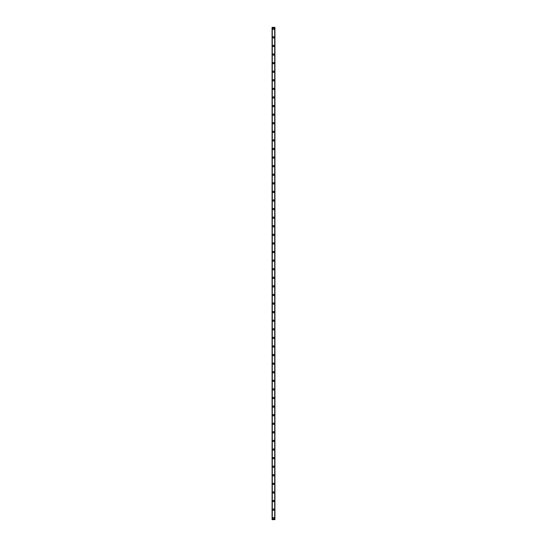 <?xml version="1.0" encoding="UTF-8"?>
<svg xmlns="http://www.w3.org/2000/svg" width="547" height="547" viewBox="0 0 547 547"><rect width="100%" height="100%" fill="white"/><g stroke="black" fill="none" stroke-linecap="round" stroke-linejoin="round"><path stroke-width="0.82" d="M272.823 518.221A0.677 0.677 0 0 1 273.5 517.537A0.677 0.677 0 0 1 274.177 518.221A0.677 0.677 0 0 1 273.5 518.898A0.677 0.677 0 0 1 272.823 518.221M272.823 509.633A0.677 0.677 0 0 1 273.5 508.949A0.677 0.677 0 0 1 274.177 509.633A0.677 0.677 0 0 1 273.5 510.31A0.677 0.677 0 0 1 272.823 509.633M272.823 501.045A0.677 0.677 0 0 1 273.5 500.368A0.677 0.677 0 0 1 274.177 501.045A0.677 0.677 0 0 1 273.5 501.722A0.677 0.677 0 0 1 272.823 501.045M272.823 492.457A0.677 0.677 0 0 1 273.5 491.78A0.677 0.677 0 0 1 274.177 492.457A0.677 0.677 0 0 1 273.5 493.141A0.677 0.677 0 0 1 272.823 492.457M272.823 483.869A0.677 0.677 0 0 1 273.5 483.192A0.677 0.677 0 0 1 274.177 483.869A0.677 0.677 0 0 1 273.5 484.553A0.677 0.677 0 0 1 272.823 483.869M272.823 475.288A0.677 0.677 0 0 1 273.5 474.605A0.677 0.677 0 0 1 274.177 475.288A0.677 0.677 0 0 1 273.5 475.965A0.677 0.677 0 0 1 272.823 475.288M272.823 466.7A0.677 0.677 0 0 1 273.5 466.017A0.677 0.677 0 0 1 274.177 466.7A0.677 0.677 0 0 1 273.5 467.377A0.677 0.677 0 0 1 272.823 466.7M272.823 458.112A0.677 0.677 0 0 1 273.5 457.436A0.677 0.677 0 0 1 274.177 458.112A0.677 0.677 0 0 1 273.5 458.789A0.677 0.677 0 0 1 272.823 458.112M272.823 449.525A0.677 0.677 0 0 1 273.5 448.848A0.677 0.677 0 0 1 274.177 449.525A0.677 0.677 0 0 1 273.5 450.208A0.677 0.677 0 0 1 272.823 449.525M272.823 440.937A0.677 0.677 0 0 1 273.5 440.26A0.677 0.677 0 0 1 274.177 440.937A0.677 0.677 0 0 1 273.5 441.62A0.677 0.677 0 0 1 272.823 440.937M272.823 432.356A0.677 0.677 0 0 1 273.5 431.672A0.677 0.677 0 0 1 274.177 432.356A0.677 0.677 0 0 1 273.5 433.033A0.677 0.677 0 0 1 272.823 432.356M272.823 423.768A0.677 0.677 0 0 1 273.5 423.084A0.677 0.677 0 0 1 274.177 423.768A0.677 0.677 0 0 1 273.5 424.445A0.677 0.677 0 0 1 272.823 423.768M272.823 415.18A0.677 0.677 0 0 1 273.5 414.503A0.677 0.677 0 0 1 274.177 415.18A0.677 0.677 0 0 1 273.5 415.857A0.677 0.677 0 0 1 272.823 415.18M272.823 406.592A0.677 0.677 0 0 1 273.5 405.915A0.677 0.677 0 0 1 274.177 406.592A0.677 0.677 0 0 1 273.5 407.276A0.677 0.677 0 0 1 272.823 406.592M272.823 398.004A0.677 0.677 0 0 1 273.5 397.327A0.677 0.677 0 0 1 274.177 398.004A0.677 0.677 0 0 1 273.5 398.688A0.677 0.677 0 0 1 272.823 398.004M272.823 389.416A0.677 0.677 0 0 1 273.5 388.739A0.677 0.677 0 0 1 274.177 389.416A0.677 0.677 0 0 1 273.5 390.1A0.677 0.677 0 0 1 272.823 389.416M272.823 380.835A0.677 0.677 0 0 1 273.5 380.151A0.677 0.677 0 0 1 274.177 380.835A0.677 0.677 0 0 1 273.5 381.512A0.677 0.677 0 0 1 272.823 380.835M272.823 372.247A0.677 0.677 0 0 1 273.5 371.563A0.677 0.677 0 0 1 274.177 372.247A0.677 0.677 0 0 1 273.5 372.924A0.677 0.677 0 0 1 272.823 372.247M272.823 363.659A0.677 0.677 0 0 1 273.5 362.982A0.677 0.677 0 0 1 274.177 363.659A0.677 0.677 0 0 1 273.5 364.336A0.677 0.677 0 0 1 272.823 363.659M272.823 355.071A0.677 0.677 0 0 1 273.5 354.394A0.677 0.677 0 0 1 274.177 355.071A0.677 0.677 0 0 1 273.5 355.755A0.677 0.677 0 0 1 272.823 355.071M272.823 346.483A0.677 0.677 0 0 1 273.5 345.807A0.677 0.677 0 0 1 274.177 346.483A0.677 0.677 0 0 1 273.5 347.167A0.677 0.677 0 0 1 272.823 346.483M272.823 337.902A0.677 0.677 0 0 1 273.5 337.219A0.677 0.677 0 0 1 274.177 337.902A0.677 0.677 0 0 1 273.5 338.579A0.677 0.677 0 0 1 272.823 337.902M272.823 329.315A0.677 0.677 0 0 1 273.5 328.631A0.677 0.677 0 0 1 274.177 329.315A0.677 0.677 0 0 1 273.5 329.991A0.677 0.677 0 0 1 272.823 329.315M272.823 320.727A0.677 0.677 0 0 1 273.5 320.05A0.677 0.677 0 0 1 274.177 320.727A0.677 0.677 0 0 1 273.5 321.404A0.677 0.677 0 0 1 272.823 320.727M272.823 312.139A0.677 0.677 0 0 1 273.5 311.462A0.677 0.677 0 0 1 274.177 312.139A0.677 0.677 0 0 1 273.5 312.822A0.677 0.677 0 0 1 272.823 312.139M272.823 303.551A0.677 0.677 0 0 1 273.5 302.874A0.677 0.677 0 0 1 274.177 303.551A0.677 0.677 0 0 1 273.5 304.235A0.677 0.677 0 0 1 272.823 303.551M272.823 294.97A0.677 0.677 0 0 1 273.5 294.286A0.677 0.677 0 0 1 274.177 294.97A0.677 0.677 0 0 1 273.5 295.647A0.677 0.677 0 0 1 272.823 294.97M272.823 286.382A0.677 0.677 0 0 1 273.5 285.698A0.677 0.677 0 0 1 274.177 286.382A0.677 0.677 0 0 1 273.5 287.059A0.677 0.677 0 0 1 272.823 286.382M272.823 277.794A0.677 0.677 0 0 1 273.5 277.11A0.677 0.677 0 0 1 274.177 277.794A0.677 0.677 0 0 1 273.5 278.471A0.677 0.677 0 0 1 272.823 277.794M272.823 269.206A0.677 0.677 0 0 1 273.5 268.529A0.677 0.677 0 0 1 274.177 269.206A0.677 0.677 0 0 1 273.5 269.89A0.677 0.677 0 0 1 272.823 269.206M272.823 260.618A0.677 0.677 0 0 1 273.5 259.941A0.677 0.677 0 0 1 274.177 260.618A0.677 0.677 0 0 1 273.5 261.302A0.677 0.677 0 0 1 272.823 260.618M272.823 252.03A0.677 0.677 0 0 1 273.5 251.353A0.677 0.677 0 0 1 274.177 252.03A0.677 0.677 0 0 1 273.5 252.714A0.677 0.677 0 0 1 272.823 252.03M272.823 243.449A0.677 0.677 0 0 1 273.5 242.765A0.677 0.677 0 0 1 274.177 243.449A0.677 0.677 0 0 1 273.5 244.126A0.677 0.677 0 0 1 272.823 243.449M272.823 234.861A0.677 0.677 0 0 1 273.5 234.178A0.677 0.677 0 0 1 274.177 234.861A0.677 0.677 0 0 1 273.5 235.538A0.677 0.677 0 0 1 272.823 234.861M272.823 226.273A0.677 0.677 0 0 1 273.5 225.596A0.677 0.677 0 0 1 274.177 226.273A0.677 0.677 0 0 1 273.5 226.95A0.677 0.677 0 0 1 272.823 226.273M272.823 217.685A0.677 0.677 0 0 1 273.5 217.009A0.677 0.677 0 0 1 274.177 217.685A0.677 0.677 0 0 1 273.5 218.369A0.677 0.677 0 0 1 272.823 217.685M272.823 209.098A0.677 0.677 0 0 1 273.5 208.421A0.677 0.677 0 0 1 274.177 209.098A0.677 0.677 0 0 1 273.5 209.781A0.677 0.677 0 0 1 272.823 209.098M272.823 200.517A0.677 0.677 0 0 1 273.5 199.833A0.677 0.677 0 0 1 274.177 200.517A0.677 0.677 0 0 1 273.5 201.193A0.677 0.677 0 0 1 272.823 200.517M272.823 191.929A0.677 0.677 0 0 1 273.5 191.245A0.677 0.677 0 0 1 274.177 191.929A0.677 0.677 0 0 1 273.5 192.606A0.677 0.677 0 0 1 272.823 191.929M272.823 183.341A0.677 0.677 0 0 1 273.5 182.664A0.677 0.677 0 0 1 274.177 183.341A0.677 0.677 0 0 1 273.5 184.018A0.677 0.677 0 0 1 272.823 183.341M272.823 174.753A0.677 0.677 0 0 1 273.5 174.076A0.677 0.677 0 0 1 274.177 174.753A0.677 0.677 0 0 1 273.5 175.437A0.677 0.677 0 0 1 272.823 174.753M272.823 166.165A0.677 0.677 0 0 1 273.5 165.488A0.677 0.677 0 0 1 274.177 166.165A0.677 0.677 0 0 1 273.5 166.849A0.677 0.677 0 0 1 272.823 166.165M272.823 157.584A0.677 0.677 0 0 1 273.5 156.9A0.677 0.677 0 0 1 274.177 157.584A0.677 0.677 0 0 1 273.5 158.261A0.677 0.677 0 0 1 272.823 157.584M272.823 148.996A0.677 0.677 0 0 1 273.5 148.312A0.677 0.677 0 0 1 274.177 148.996A0.677 0.677 0 0 1 273.5 149.673A0.677 0.677 0 0 1 272.823 148.996M272.823 140.408A0.677 0.677 0 0 1 273.5 139.724A0.677 0.677 0 0 1 274.177 140.408A0.677 0.677 0 0 1 273.5 141.085A0.677 0.677 0 0 1 272.823 140.408M272.823 131.82A0.677 0.677 0 0 1 273.5 131.143A0.677 0.677 0 0 1 274.177 131.82A0.677 0.677 0 0 1 273.5 132.497A0.677 0.677 0 0 1 272.823 131.82M272.823 123.232A0.677 0.677 0 0 1 273.5 122.555A0.677 0.677 0 0 1 274.177 123.232A0.677 0.677 0 0 1 273.5 123.916A0.677 0.677 0 0 1 272.823 123.232M272.823 114.644A0.677 0.677 0 0 1 273.5 113.967A0.677 0.677 0 0 1 274.177 114.644A0.677 0.677 0 0 1 273.5 115.328A0.677 0.677 0 0 1 272.823 114.644M272.823 106.063A0.677 0.677 0 0 1 273.5 105.38A0.677 0.677 0 0 1 274.177 106.063A0.677 0.677 0 0 1 273.5 106.74A0.677 0.677 0 0 1 272.823 106.063M272.823 97.475A0.677 0.677 0 0 1 273.5 96.792A0.677 0.677 0 0 1 274.177 97.475A0.677 0.677 0 0 1 273.5 98.152A0.677 0.677 0 0 1 272.823 97.475M272.823 88.888A0.677 0.677 0 0 1 273.5 88.211A0.677 0.677 0 0 1 274.177 88.888A0.677 0.677 0 0 1 273.5 89.564A0.677 0.677 0 0 1 272.823 88.888M272.823 80.3A0.677 0.677 0 0 1 273.5 79.623A0.677 0.677 0 0 1 274.177 80.3A0.677 0.677 0 0 1 273.5 80.983A0.677 0.677 0 0 1 272.823 80.3M272.823 71.712A0.677 0.677 0 0 1 273.5 71.035A0.677 0.677 0 0 1 274.177 71.712A0.677 0.677 0 0 1 273.5 72.395A0.677 0.677 0 0 1 272.823 71.712M272.823 63.131A0.677 0.677 0 0 1 273.5 62.447A0.677 0.677 0 0 1 274.177 63.131A0.677 0.677 0 0 1 273.5 63.808A0.677 0.677 0 0 1 272.823 63.131M272.823 54.543A0.677 0.677 0 0 1 273.5 53.859A0.677 0.677 0 0 1 274.177 54.543A0.677 0.677 0 0 1 273.5 55.22A0.677 0.677 0 0 1 272.823 54.543M272.823 45.955A0.677 0.677 0 0 1 273.5 45.278A0.677 0.677 0 0 1 274.177 45.955A0.677 0.677 0 0 1 273.5 46.632A0.677 0.677 0 0 1 272.823 45.955M272.823 37.367A0.677 0.677 0 0 1 273.5 36.69A0.677 0.677 0 0 1 274.177 37.367A0.677 0.677 0 0 1 273.5 38.051A0.677 0.677 0 0 1 272.823 37.367M272.823 28.779A0.677 0.677 0 0 1 273.5 28.102A0.677 0.677 0 0 1 274.177 28.779A0.677 0.677 0 0 1 273.5 29.463A0.677 0.677 0 0 1 272.823 28.779M274.902 27.35L272.071 27.35L272.071 519.65L274.929 519.65L274.929 27.35L274.902 519.65M274.697 519.65L274.697 27.35L274.71 519.65M272.29 519.65L272.29 27.35L272.303 519.65M272.071 27.35L272.071 519.65L272.071 27.35M274.929 27.35L274.929 519.65L274.929 27.35M272.098 27.35L272.098 519.65M272.276 27.35L272.276 519.65M274.724 27.35L274.724 519.65"/></g></svg>
